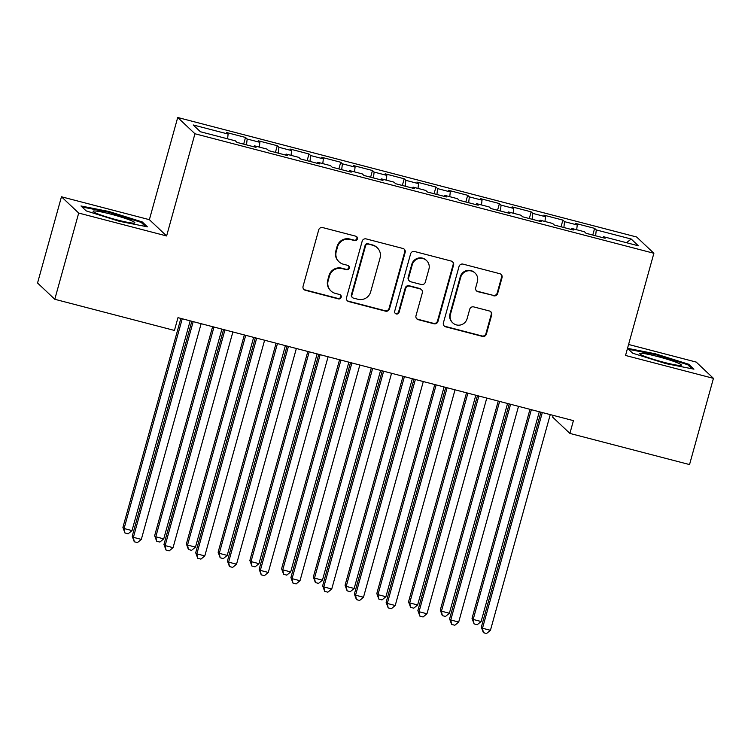 <?xml version="1.0" encoding="UTF-8"?>
<svg xmlns="http://www.w3.org/2000/svg" width="751" height="751" viewBox="0 0 751 751"><rect width="100%" height="100%" fill="white"/><g stroke="black" fill="none" stroke-linecap="round" stroke-linejoin="round"><path stroke-width="1.13" d="M357.363 238.959A2.291 2.244 133.4 0 0 355.796 236.199L322.695 227.581A3.267 3.201 133.4 0 0 318.706 229.9L303.066 286.328A3.267 3.201 133.4 0 0 305.31 290.271L338.41 298.889A2.291 2.244 133.4 0 0 340.588 295.03A2.291 2.244 133.4 0 0 339.621 294.505L335.34 293.388A10.448 10.261 133.4 0 1 328.149 280.761L329.454 276.058A10.448 10.261 133.4 0 1 342.212 268.623L346.493 269.74A2.291 2.244 133.4 0 0 348.671 265.882A2.291 2.244 133.4 0 0 347.713 265.347L343.423 264.239A10.448 10.261 133.4 0 1 336.241 251.613L337.546 246.91A10.448 10.261 133.4 0 1 350.295 239.475L354.575 240.592A2.291 2.244 133.4 0 0 357.363 238.959M339.03 261.808L338.57 261.367A10.448 10.261 133.4 0 1 335.772 251.172L337.077 246.469A10.448 10.261 133.4 0 1 349.825 239.034L354.106 240.151A2.291 2.244 133.4 0 0 356.509 236.527M303.714 289.276A3.267 3.201 133.4 0 0 304.84 289.83L337.941 298.447A2.291 2.244 133.4 0 0 340.334 294.833M330.947 290.956L330.478 290.515A10.448 10.261 133.4 0 1 327.689 280.32L328.994 275.617A10.448 10.261 133.4 0 1 341.743 268.182L346.023 269.299A2.291 2.244 133.4 0 0 348.417 265.676M493.67 295.8A3.267 3.201 133.4 0 0 497.65 293.472L502.043 277.645A3.267 3.201 133.4 0 0 499.8 273.702L463.038 264.127A3.267 3.201 133.4 0 0 459.049 266.455L443.4 322.874A3.267 3.201 133.4 0 0 445.653 326.816L482.414 336.392A3.267 3.201 133.4 0 0 486.395 334.064L491.698 314.951A3.267 3.201 133.4 0 0 489.455 310.998L473.721 306.906A3.267 3.201 133.4 0 0 469.732 309.224L467.103 318.706A8.74 8.571 133.4 0 1 452.778 322.892A8.74 8.571 133.4 0 1 450.44 314.369L460.738 277.222A8.74 8.571 133.4 0 1 475.073 273.045A8.74 8.571 133.4 0 1 477.401 281.569L475.693 287.755A3.267 3.201 133.4 0 0 477.936 291.707L493.2 295.359A3.267 3.201 133.4 0 0 497.19 293.04L501.574 277.203A3.267 3.201 133.4 0 0 500.926 274.256M573.426 420.644L177.978 317.664L174.439 330.44L54.785 299.274L78.695 213.059L166.609 235.955L194.95 133.762L653.877 253.275L625.536 355.467L713.45 378.354L689.54 464.578L569.887 433.421L573.426 420.644M405.155 252.42A3.267 3.201 133.4 0 0 402.911 248.468L366.15 238.902A3.267 3.201 133.4 0 0 362.17 241.221L346.521 297.64A3.267 3.201 133.4 0 0 348.764 301.592L385.526 311.158A3.267 3.201 133.4 0 0 389.506 308.839L405.155 252.42L404.695 251.979A3.267 3.201 133.4 0 0 404.038 249.022M414.59 251.51L451.351 261.085A3.267 3.201 133.4 0 1 453.595 265.028L437.955 321.456A3.267 3.201 133.4 0 1 433.965 323.775L418.232 319.682A3.267 3.201 133.4 0 1 415.988 315.73L422.334 292.852A3.267 3.201 133.4 0 0 420.091 288.91L409.652 286.187A3.267 3.201 133.4 0 0 405.671 288.515L399.063 312.332A2.291 2.244 133.4 0 1 395.308 313.43A2.291 2.244 133.4 0 1 394.697 311.196L410.609 253.838A3.267 3.201 133.4 0 1 414.59 251.51M194.95 133.762L177.715 117.494L636.641 237.006L653.877 253.275M243.662 144.145L245.521 137.461L226.473 132.495L228.126 134.063L193.214 124.966L200.395 131.744L235.307 140.831L236.959 142.39L255.997 147.356L254.345 145.788L267.037 149.102L268.698 150.66L287.736 155.617L286.084 154.058L298.776 157.363L300.438 158.921L319.475 163.887L317.823 162.319L330.515 165.624L332.167 167.191L351.215 172.148L349.562 170.59L362.254 173.894L363.906 175.452L382.954 180.409L381.292 178.851L393.993 182.155L395.646 183.723L414.693 188.679L413.031 187.121L425.733 190.425L427.385 191.984L446.423 196.94L444.77 195.382L457.462 198.686L459.124 200.245L478.162 205.211L476.51 203.643L489.201 206.957L490.863 208.515L509.901 213.472L508.249 211.913L520.941 215.218L522.593 216.776L541.64 221.742L539.988 220.174L552.68 223.479L554.332 225.047L573.379 230.003L571.727 228.445L584.419 231.749L586.071 233.308L605.118 238.264L603.457 236.706L602.969 237.71M245.521 137.461L247.173 139.019L259.865 142.324L259.32 147.083M275.401 152.406L277.26 145.722L258.213 140.766L259.865 142.324M277.26 145.722L278.912 147.28L291.604 150.594L291.05 155.354M307.14 160.667L308.99 153.983L289.952 149.027L291.604 150.594M308.99 153.983L310.651 155.551L323.343 158.855L322.789 163.615M338.879 168.937L340.729 162.254L321.691 157.297L323.343 158.855M340.729 162.254L342.381 163.812L355.082 167.116L354.528 171.885M370.618 177.198L372.468 170.515L353.43 165.558L355.082 167.116M372.468 170.515L374.12 172.082L386.821 175.387L386.267 180.146M402.348 185.469L404.207 178.785L385.16 173.828L386.821 175.387M404.207 178.785L405.859 180.343L418.551 183.648L418.007 188.407M434.087 193.73L435.946 187.046L416.899 182.089L418.551 183.648M435.946 187.046L437.598 188.614L450.29 191.918L449.746 196.678M465.827 202L467.685 195.316L448.638 190.35L450.29 191.918M467.685 195.316L469.337 196.875L482.029 200.179L481.475 204.939M497.566 210.261L499.415 203.577L480.377 198.621L482.029 200.179M499.415 203.577L501.077 205.136L513.768 208.449L513.215 213.209M529.305 218.522L531.154 211.848L512.116 206.882L513.768 208.449M531.154 211.848L532.806 213.406L545.508 216.71L544.954 221.47M561.044 226.793L562.893 220.109L543.855 215.152L545.508 216.71M562.893 220.109L564.545 221.667L577.247 224.971L576.693 229.74M592.774 235.054L594.632 228.37L575.585 223.413L577.247 224.971M594.632 228.37L596.285 229.937L631.197 239.025L638.369 245.802L603.457 236.706M571.727 228.445L571.229 229.449M596.285 229.937L595.609 235.795M631.197 239.025L626.484 242.704M539.988 220.174L539.49 221.179M564.545 221.667L563.87 227.525M508.249 211.913L507.751 212.918M532.806 213.406L532.13 219.264M476.51 203.643L476.021 204.648M501.077 205.136L500.391 210.993M444.77 195.382L444.282 196.386M469.337 196.875L468.662 202.732M413.031 187.121L412.543 188.116M437.598 188.614L436.922 194.471M381.292 178.851L380.804 179.855M405.859 180.343L405.183 186.201M349.562 170.59L349.065 171.585M374.12 172.082L373.444 177.94M317.823 162.319L317.326 163.324M342.381 163.812L341.705 169.67M286.084 154.058L285.596 155.063M310.651 155.551L309.966 161.409M254.345 145.788L253.857 146.792M278.912 147.28L278.236 153.138M247.173 139.019L246.497 144.877M553.149 415.359L552.652 417.143L569.887 433.421M713.45 378.354L696.215 362.085L628.587 344.474M166.609 235.955L149.374 219.677L61.46 196.781L78.695 213.059M61.46 196.781L37.55 283.005L54.785 299.274M149.374 219.677L177.715 117.494M228.126 134.063L227.581 138.822M142.23 221.93L109.008 211.51L80.977 205.981L86.168 210.881L119.39 221.31L147.421 226.83L142.23 221.93L141.901 223.085M627.517 348.333L632.689 353.205L665.912 363.634L693.943 369.163L688.751 364.263L655.529 353.834L627.517 348.314M347.169 300.597A3.267 3.201 133.4 0 0 348.295 301.151L385.056 310.717A3.267 3.201 133.4 0 0 389.046 308.398L404.695 251.979M368.356 244.178A2.291 2.244 133.4 0 0 365.568 245.802L351.834 295.331A2.291 2.244 133.4 0 0 353.411 298.091L357.927 299.264A10.448 10.261 133.4 0 0 370.675 291.839L380.062 257.978A10.448 10.261 133.4 0 0 372.881 245.352L367.896 243.737A2.291 2.244 133.4 0 0 365.108 245.361L365.568 245.802M352.444 297.565L351.984 297.124A2.291 2.244 133.4 0 1 351.374 294.89L365.108 245.361M377.274 247.783L376.805 247.342A10.448 10.261 133.4 0 0 372.412 244.91L372.881 245.352M367.896 243.737L372.412 244.91M416.645 318.687A3.267 3.201 133.4 0 0 417.772 319.241L433.505 323.334A3.267 3.201 133.4 0 0 437.486 321.015L453.135 264.596A3.267 3.201 133.4 0 0 452.477 261.639M421.461 289.661L421.001 289.229A3.267 3.201 133.4 0 0 419.621 288.468L409.192 285.746A3.267 3.201 133.4 0 0 405.202 288.074L398.593 311.89L399.063 312.332M395.092 313.195A2.291 2.244 133.4 0 0 398.593 311.89M428.924 269.111A8.74 8.571 133.4 0 0 426.587 260.588A8.74 8.571 133.4 0 0 412.252 264.765L408.628 277.851A3.267 3.201 133.4 0 0 410.872 281.803L421.311 284.516A3.267 3.201 133.4 0 0 425.291 282.198L428.924 269.111M426.587 260.588L426.117 260.146A8.74 8.571 133.4 0 0 411.792 264.324L412.252 264.765M409.502 281.043L409.032 280.602A3.267 3.201 133.4 0 1 408.159 277.41L411.792 264.324M476.341 290.712A3.267 3.201 133.4 0 0 477.467 291.266L493.2 295.359M475.073 273.045L474.604 272.604A8.74 8.571 133.4 0 0 460.269 276.79L460.738 277.222M452.778 322.892L452.309 322.451A8.74 8.571 133.4 0 1 449.971 313.927L460.269 276.79M444.057 325.831A3.267 3.201 133.4 0 0 445.183 326.375L481.945 335.95A3.267 3.201 133.4 0 0 485.925 333.632L491.229 314.509A3.267 3.201 133.4 0 0 490.581 311.552M108.792 212.261L109.008 211.51M655.313 354.585L655.529 353.834M688.423 365.418L688.751 364.263M180.869 318.415L122.911 527.427L124.075 528.526L132.007 530.6L190.172 320.837M182.24 318.771L124.075 528.526L124.948 532.975L122.911 527.427M132.007 530.6L128.121 533.801L124.948 532.975M191.834 321.268L132.223 536.223L133.387 537.322L193.204 321.625M141.319 539.396L137.442 542.597L134.269 541.771L133.387 537.322L141.319 539.396L201.137 323.69M134.269 541.771L132.223 536.223M212.608 326.685L154.64 535.698L155.804 536.796L163.746 538.861L221.911 329.107M213.979 327.042L155.804 536.796L156.687 541.236L154.64 535.698M163.746 538.861L159.86 542.062L156.687 541.236M244.347 334.946L186.379 543.959L187.543 545.057L195.485 547.122L253.65 337.368M245.718 335.303L187.543 545.057L188.426 549.497L186.379 543.959M195.485 547.122L191.599 550.323L188.426 549.497M223.573 329.539L163.962 544.494L165.126 545.592L224.943 329.896M173.059 547.657L169.182 550.858L166.009 550.032L165.126 545.592L173.059 547.657L232.876 331.961M166.009 550.032L163.962 544.494M255.312 337.8L195.701 552.755L196.865 553.853L256.682 338.157M204.798 555.918L200.921 559.12L197.748 558.293L196.865 553.853L204.798 555.918L264.615 340.222M197.748 558.293L195.701 552.755M130.374 220.268A21.629 1.971 15.5 0 0 105.863 212.918A21.629 1.971 15.5 0 0 93.359 211.641A21.629 1.971 15.5 0 0 97.668 213.828A21.629 1.971 15.5 0 0 119.024 220.409A21.629 1.971 15.5 0 0 134.513 223.056A21.629 1.971 15.5 0 0 130.374 220.268M82.037 206.985L108.989 212.298L141.179 222.399L145.469 226.455M676.895 362.592A21.629 1.971 15.5 0 0 652.384 355.242A21.629 1.971 15.5 0 0 639.88 353.965A21.629 1.971 15.5 0 0 644.189 356.152A21.629 1.971 15.5 0 0 665.546 362.733A21.629 1.971 15.5 0 0 681.035 365.38A21.629 1.971 15.5 0 0 676.895 362.592M628.559 349.309L655.51 354.622L687.7 364.723L691.99 368.779M276.086 343.207L218.119 552.229L219.283 553.327L227.215 555.393L285.389 345.638M277.457 343.564L219.283 553.327L220.165 557.768L218.119 552.229M227.215 555.393L223.338 558.594L220.165 557.768M307.826 351.477L249.858 560.49L251.022 561.588L258.954 563.654L317.129 353.899M309.196 351.834L251.022 561.588L251.904 566.029L249.858 560.49M258.954 563.654L255.077 566.855L251.904 566.029M287.051 346.07L227.44 561.025L228.604 562.123L288.422 346.427M236.537 564.189L232.65 567.39L229.477 566.564L228.604 562.123L236.537 564.189L296.354 348.492M229.477 566.564L227.44 561.025M318.79 354.331L259.17 569.286L260.344 570.385L320.161 354.688M268.276 572.45L264.39 575.651L261.217 574.825L260.344 570.385L268.276 572.45L328.093 356.753M261.217 574.825L259.17 569.286M339.555 359.738L281.597 568.751L282.761 569.859L290.693 571.924L348.868 362.16M340.926 360.095L282.761 569.859L283.643 574.299L281.597 568.751M290.693 571.924L286.816 575.125L283.643 574.299M350.52 362.592L290.909 577.547L292.073 578.655L351.89 362.949M300.015 580.72L296.129 583.921L292.956 583.095L292.073 578.655L300.015 580.72L359.832 365.024M292.956 583.095L290.909 577.547M371.294 368.009L313.336 577.021L314.5 578.12L322.432 580.185L380.597 370.431M372.665 368.365L314.5 578.12L315.373 582.56L313.336 577.021M322.432 580.185L318.546 583.386L315.373 582.56M382.259 370.863L322.648 585.818L323.812 586.916L383.63 371.219M331.745 588.981L327.868 592.182L324.695 591.356L323.812 586.916L331.745 588.981L391.562 373.285M324.695 591.356L322.648 585.818M403.034 376.27L345.066 585.282L346.23 586.381L354.172 588.455L412.337 378.692M404.404 376.626L346.23 586.381L347.112 590.83L345.066 585.282M354.172 588.455L350.285 591.657L347.112 590.83M413.998 379.124L354.388 594.079L355.552 595.177L415.369 379.48M363.484 597.252L359.607 600.453L356.434 599.627L355.552 595.177L363.484 597.252L423.301 381.546M356.434 599.627L354.388 594.079M434.773 384.54L376.805 593.553L377.969 594.651L385.911 596.716L444.076 386.962M436.143 384.897L377.969 594.651L378.851 599.091L376.805 593.553M385.911 596.716L382.024 599.918L378.851 599.091M445.737 387.394L386.127 602.349L387.291 603.447L447.108 387.751M395.223 605.513L391.346 608.714L388.173 607.888L387.291 603.447L395.223 605.513L455.04 389.816M388.173 607.888L386.127 602.349M466.512 392.801L408.544 601.814L409.708 602.912L417.64 604.977L475.815 395.223M467.882 393.158L409.708 602.912L410.59 607.352L408.544 601.814M417.64 604.977L413.763 608.179L410.59 607.352M477.476 395.655L417.866 610.61L419.03 611.708L478.847 396.012M426.962 613.774L423.076 616.975L419.903 616.149L419.03 611.708L426.962 613.774L486.779 398.077M419.903 616.149L417.866 610.61M498.251 401.062L440.283 610.084L441.447 611.183L449.38 613.248L507.554 403.494M499.622 401.419L441.447 611.183L442.33 615.623L440.283 610.084M449.38 613.248L445.503 616.449L442.33 615.623M509.216 403.925L449.596 618.88L450.769 619.979L510.586 404.282M458.701 622.044L454.815 625.245L451.642 624.419L450.769 619.979L458.701 622.044L518.519 406.347M451.642 624.419L449.596 618.88M529.981 409.333L472.022 618.345L473.186 619.444L481.119 621.509L539.293 411.755M531.351 409.689L473.186 619.444L474.069 623.884L472.022 618.345M481.119 621.509L477.242 624.71L474.069 623.884M540.945 412.186L481.335 627.141L482.499 628.24L542.316 412.543M490.441 630.305L486.554 633.506L483.381 632.68L482.499 628.24L490.441 630.305L550.258 414.608M483.381 632.68L481.335 627.141M349.825 239.034L350.295 239.475M337.077 246.469L337.546 246.91M335.772 251.172L336.241 251.613M346.023 269.299L346.493 269.74M341.743 268.182L342.212 268.623M337.941 298.447L338.41 298.889M304.84 289.83L305.31 290.271M354.106 240.151L354.575 240.592M385.056 310.717L385.526 311.158M348.295 301.151L348.764 301.592M437.486 321.015L437.955 321.456M419.621 288.468L420.091 288.91M405.202 288.074L405.671 288.515M408.159 277.41L408.628 277.851M477.467 291.266L477.936 291.707M449.971 313.927L450.44 314.369M491.229 314.509L491.698 314.951M485.925 333.632L486.395 334.064M481.945 335.95L482.414 336.392M445.183 326.375L445.653 326.816M501.574 277.203L502.043 277.645"/></g></svg>
